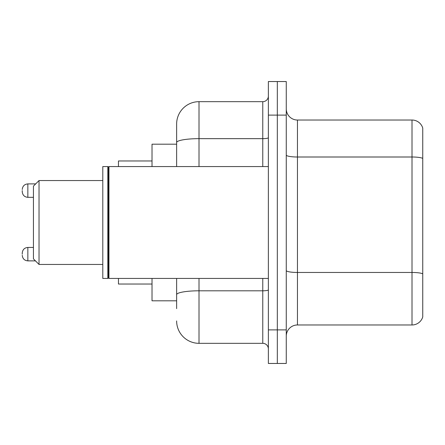 <?xml version="1.0" encoding="UTF-8"?>
<svg xmlns="http://www.w3.org/2000/svg" width="445" height="445" viewBox="0 0 445 445"><rect width="100%" height="100%" fill="white"/><g stroke="black" fill="none" stroke-linecap="round" stroke-linejoin="round"><path stroke-width="0.67" d="M176.632 144.191L152.023 144.191L152.023 166.564M176.632 300.809L152.023 300.809L152.023 278.437M176.632 308.641L176.632 278.437M268.368 329.895L268.368 363.459L277.318 363.459L277.318 329.895L277.318 363.459L286.269 363.459L286.269 329.895L277.318 329.895L277.318 115.105L277.318 329.895L268.368 329.895L268.368 115.105L277.318 115.105L277.318 81.541L277.318 115.105L286.269 115.105L286.269 329.895M286.269 115.105L286.269 81.541L268.368 81.541L268.368 115.105M199.01 278.437L199.01 343.323L262.772 343.323L262.772 278.437M176.632 166.564L176.632 124.055A22.372 22.372 0 0 1 199.01 101.677L262.772 101.677A5.596 5.596 0 0 0 268.368 96.087M176.632 124.055L176.632 136.359M268.368 348.913A5.596 5.596 0 0 0 262.772 343.323M199.01 343.323A22.372 22.372 0 0 1 176.632 320.945M286.269 336.164A11.186 11.186 0 0 1 297.455 324.972L412.009 324.972L412.009 120.028L297.455 120.028A11.186 11.186 0 0 1 286.269 108.836A11.186 11.186 0 0 0 297.455 120.028L297.455 324.972M422.75 128.082A11.186 11.186 0 0 0 412.009 120.028A11.186 11.186 0 0 1 422.75 128.082L422.75 316.918A11.186 11.186 0 0 1 412.009 324.972M422.75 158.559L422.75 273.853A11.186 1.941 180 0 0 412.009 272.457L297.455 272.457A11.186 1.941 0 0 1 286.269 270.51M39.032 264.452L39.032 180.548L33.436 186.143L33.436 258.857L39.032 264.452L102.795 264.452M118.459 278.437L118.459 284.027L152.023 284.027M152.023 160.973L118.459 160.973L118.459 166.564M108.953 278.437L108.391 277.875L108.391 167.125L108.953 166.564L108.953 278.437L268.368 278.437M107.829 278.437L102.795 278.437L102.795 166.564L107.829 166.564L107.829 278.437L108.391 277.875M22.25 254.162L22.25 253.044L22.25 254.162M22.25 190.616L22.25 191.734L22.25 190.616M268.368 289.829A5.596 0.973 0 0 1 262.772 290.802L199.01 290.802A22.372 3.883 180 0 0 176.632 294.69M199.01 101.677L199.01 138.656L262.772 138.656L262.772 101.677M176.632 142.545A22.372 3.883 180 0 1 199.01 138.656L199.01 166.564M262.772 166.564L262.772 138.656A5.596 0.973 0 0 0 268.368 137.683M422.75 158.403A11.186 1.941 180 0 0 412.009 157.002L297.455 157.002A11.186 1.941 0 0 1 286.269 155.06M22.25 253.044C22.612 249.612 24.475 247.748 27.846 247.448L27.846 260.87L35.45 260.87M35.672 183.902L27.846 183.902L27.846 197.33C24.475 197.029 22.612 195.166 22.25 191.734M39.032 180.548L102.795 180.548M108.391 167.125L107.829 166.564M108.953 166.564L268.368 166.564M27.846 247.448L33.436 247.448M27.846 260.87C24.475 260.57 22.612 258.706 22.25 255.28M27.846 197.33L33.436 197.33M27.846 183.902C24.475 184.202 22.612 186.071 22.25 189.498"/></g></svg>
